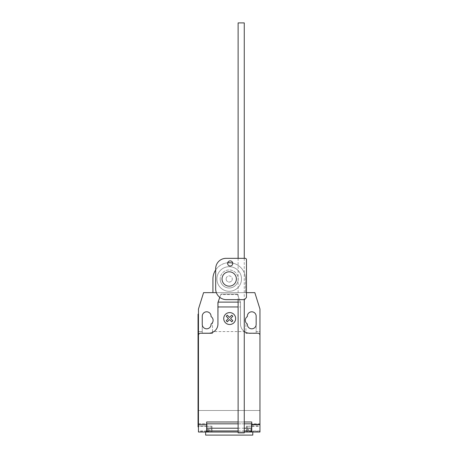 <?xml version="1.0" encoding="UTF-8"?>
<svg xmlns="http://www.w3.org/2000/svg" width="458" height="458" viewBox="0 0 458 458"><rect width="100%" height="100%" fill="white"/><g stroke="black" fill="none" stroke-linecap="round" stroke-linejoin="round"><path stroke-width="0.34" stroke-dasharray="2.29 1.72" d="M230.197 266.006A2.565 2.565 0 0 1 227.632 263.447A2.565 2.565 0 0 1 230.197 260.883A2.565 2.565 0 0 1 232.761 263.447A2.565 2.565 0 0 1 230.197 266.006A2.565 2.565 0 0 1 227.632 263.447A2.565 2.565 0 0 1 230.197 260.883A2.565 2.565 0 0 0 227.632 263.447A2.565 2.565 0 0 0 230.197 266.006A2.565 2.565 0 0 0 232.761 263.447A2.565 2.565 0 0 0 230.197 260.883A2.565 2.565 0 0 1 232.761 263.447A2.565 2.565 0 0 1 230.197 266.006M246.461 297.477L246.461 259.165L245.637 258.341L225.937 258.341A10.397 10.397 0 0 0 215.678 268.606L215.678 289.364A10.746 10.746 0 0 0 225.937 299.624L244.549 299.624L246.461 297.477L246.461 259.165L246.461 297.477L244.549 299.624L246.461 297.477M244.549 299.624L225.937 299.624L244.549 299.624M225.937 299.624A10.746 10.746 0 0 1 215.678 289.364A10.746 10.746 0 0 0 225.937 299.624M215.678 289.364L215.678 268.606L215.678 289.364M215.678 268.606A10.397 10.397 0 0 1 225.937 258.341A10.397 10.397 0 0 0 215.678 268.606M225.937 258.341L245.637 258.341L225.937 258.341M245.637 258.341L246.461 259.165L245.637 258.341M244.263 258.341L244.263 299.624M238.114 258.341L238.114 299.624M238.114 432.862L244.263 432.862M244.263 22.9L238.114 22.9M220.184 278.985A9.017 9.017 0 0 0 229.206 288.002A9.017 9.017 0 0 0 238.223 278.985A9.017 9.017 0 0 1 229.206 288.002A9.017 9.017 0 0 1 220.184 278.985A9.017 9.017 0 0 1 229.206 269.962A9.017 9.017 0 0 1 238.223 278.985A9.017 9.017 0 0 0 229.206 269.962A9.017 9.017 0 0 0 220.184 278.985M216.909 278.985A12.297 12.297 0 0 0 229.206 291.282A12.297 12.297 0 0 0 241.503 278.985A12.297 12.297 0 0 1 229.206 291.282A12.297 12.297 0 0 1 216.909 278.985A12.297 12.297 0 0 1 229.206 266.688A12.297 12.297 0 0 1 241.503 278.985A12.297 12.297 0 0 0 229.206 266.688A12.297 12.297 0 0 0 216.909 278.985A12.297 12.297 0 0 0 229.206 291.282A12.297 12.297 0 0 0 241.503 278.985A12.297 12.297 0 0 1 229.206 291.282A12.297 12.297 0 0 1 216.909 278.985A12.297 12.297 0 0 1 229.206 266.688A12.297 12.297 0 0 1 241.503 278.985A12.297 12.297 0 0 0 229.206 266.688A12.297 12.297 0 0 0 216.909 278.985M236.38 278.985A7.173 7.173 0 0 1 229.206 286.158A7.173 7.173 0 0 1 222.033 278.985A7.173 7.173 0 0 1 229.206 271.812A7.173 7.173 0 0 1 236.38 278.985M226.132 278.985A3.074 3.074 0 0 0 229.206 282.059A3.074 3.074 0 0 0 232.28 278.985A3.074 3.074 0 0 1 229.206 282.059A3.074 3.074 0 0 1 226.132 278.985A3.074 3.074 0 0 1 229.206 275.911A3.074 3.074 0 0 1 232.28 278.985A3.074 3.074 0 0 0 229.206 275.911A3.074 3.074 0 0 0 226.132 278.985M215.678 269.939A16.276 16.276 0 0 1 227.723 262.778M232.733 263.098A16.276 16.276 0 0 1 245.477 278.985A16.276 16.276 0 0 0 229.206 262.709A16.276 16.276 0 0 0 212.93 278.985L212.93 292.639L245.477 292.639L245.477 278.985L245.477 292.639L216.342 292.639M205.631 435.1L252.782 435.1M211.985 429.976L211.985 432.026L206.861 432.026L211.985 432.026L211.985 426.18L211.985 429.976L206.861 429.976L206.861 426.18L206.861 432.026L252.782 432.026L205.631 432.026L206.655 432.026L206.655 426.284L198.457 426.312L198.457 423.827L198.457 431.001A1.025 1.025 0 0 0 199.482 432.026L206.655 432.026L198.457 432.026L198.457 426.312M211.167 428.951L211.167 426.284L211.167 428.951M247.246 428.951L247.246 426.284L247.246 428.951M251.751 431.259L259.955 431.259L259.955 432.026L251.751 432.026L251.751 421.978L206.655 421.978L206.655 423.827L198.457 423.827M219.806 297.368L221.008 294.07L237.404 294.07L240.479 302.52L240.479 306.957L238.114 306.957M237.582 294.557L220.83 294.557M217.934 302.52L217.934 309.035L217.934 302.52L221.008 294.07L237.404 294.07L240.479 302.52L240.479 309.035L240.479 301.862L240.479 324.001A9.223 9.223 0 0 0 244.263 331.449M240.479 306.957L240.479 324.001A9.223 9.223 0 0 0 249.702 333.224L257.9 333.224A2.05 2.05 0 0 1 259.955 335.273L259.955 424.635M244.263 421.978L238.114 421.978M251.751 424.852L259.955 424.852L251.551 424.852L251.551 423.827L206.861 423.827L206.861 429.976M251.751 432.026L258.925 432.026L259.955 431.001L259.955 410.5L198.457 410.5L198.457 431.001L199.482 432.026L258.925 432.026A1.025 1.025 0 0 0 259.955 431.001L259.955 423.827L251.751 423.827M251.551 426.18L251.551 432.026L251.551 426.18L246.421 426.18L246.421 432.026L251.551 432.026L251.551 424.852M259.955 423.827L259.955 426.312L251.751 426.312M246.421 426.18L246.421 429.976L251.551 429.976M244.263 423.827L238.114 423.827M244.263 428.207L238.114 428.207M206.655 423.827L206.655 426.312M238.114 430.944L244.263 430.944M238.114 432.026L244.263 432.026M251.551 432.026L246.421 432.026L246.421 429.976M198.457 426.902L198.045 426.902L198.045 422.803L198.457 422.803L198.457 426.902L198.457 314.159L198.457 318.258L198.045 318.258L198.045 422.803M198.045 318.258L198.045 314.159L198.457 314.159M240.238 301.862L240.479 302.52L240.238 301.862M198.457 421.978L198.457 335.273A2.05 2.05 0 0 1 200.507 333.224L208.705 333.224A9.223 9.223 0 0 0 217.934 324.001L218.168 301.862M240.066 301.387L237.65 294.746M212.93 292.639L246.461 292.639M212.501 331.586L212.501 322.558L212.501 333.43L212.501 331.586L245.912 331.586L245.912 333.43L256.159 333.43L256.159 331.586L259.955 331.586L259.955 309.035L254.825 292.639L203.581 292.639L198.457 309.035L198.457 410.5L259.955 410.5L259.955 331.586L256.159 331.586L256.159 316.209A4.408 4.408 0 0 0 251.751 311.801A4.408 4.408 0 0 0 247.349 316.209L247.349 316.587A4.408 4.408 0 0 0 245.912 322.558L245.912 331.586L212.501 331.586M202.247 333.43L212.501 333.43L202.247 333.43L202.247 324.407A4.408 4.408 0 0 0 206.655 328.815A4.408 4.408 0 0 0 211.064 324.407L211.064 324.035A4.408 4.408 0 0 0 211.064 316.587L211.064 316.209A4.408 4.408 0 0 0 206.655 311.801A4.408 4.408 0 0 0 202.247 316.209L202.247 333.43M198.457 331.586L202.247 331.586L198.457 331.586M247.349 324.035A4.408 4.408 0 0 1 245.912 322.558L245.912 333.43L256.159 333.43L256.159 324.407A4.408 4.408 0 0 1 251.751 328.815A4.408 4.408 0 0 1 247.349 324.407L247.349 324.035M206.655 431.259L198.457 431.259M240.335 302.125L238.114 302.125M251.751 425.877L259.955 425.877M251.751 425.906L259.955 425.906M246.421 429.667L251.551 429.667M206.861 429.667L211.985 429.667M206.655 425.877L198.457 425.877M198.457 425.906L206.655 425.906M206.861 431.001L198.457 431.001M259.955 431.001L251.551 431.001M206.861 431.613L211.167 431.613M247.246 426.284L251.751 426.284M251.751 431.613L247.246 431.613M211.985 426.18L206.861 426.18M206.861 426.284L211.167 426.284"/><path stroke-width="0.69" d="M230.197 260.883A2.565 2.565 0 0 0 227.632 263.447A2.565 2.565 0 0 0 230.197 266.006A2.565 2.565 0 0 0 232.761 263.447A2.565 2.565 0 0 0 230.197 260.883M246.461 259.165L246.461 297.477L244.549 299.624L225.937 299.624A10.746 10.746 0 0 1 215.678 289.364L215.678 268.606A10.397 10.397 0 0 1 225.937 258.341L245.637 258.341L246.461 259.165M238.114 258.341L238.114 22.9L244.263 22.9L244.263 258.341M244.263 299.624L244.263 432.862L238.114 432.862L238.114 299.624M222.033 278.985A7.173 7.173 0 0 0 229.206 286.158A7.173 7.173 0 0 0 236.38 278.985A7.173 7.173 0 0 0 229.206 271.812A7.173 7.173 0 0 0 222.033 278.985M216.342 292.639L212.93 292.639L212.93 278.985A16.276 16.276 0 0 1 215.678 269.939M227.723 262.778A16.276 16.276 0 0 1 232.733 263.098M205.631 432.026L205.631 435.1L252.782 435.1L252.782 432.026M259.955 426.312L259.955 431.259M238.114 306.957L217.934 306.957L217.934 302.52L219.806 297.368M212.93 292.639L203.581 292.639L198.457 309.035L198.457 335.273A2.05 2.05 0 0 1 200.507 333.224L208.705 333.224A9.223 9.223 0 0 0 217.934 324.001L217.934 306.957M198.457 335.273L198.457 424.377L206.655 424.377L206.655 421.978L238.114 421.978M244.263 331.449A9.223 9.223 0 0 0 249.702 333.224L257.9 333.224A2.05 2.05 0 0 1 259.955 335.273L259.955 424.377L251.751 424.377L251.751 421.978L244.263 421.978M251.751 424.377L251.751 432.026L259.955 432.026L259.955 424.377M244.263 430.944L251.551 430.944L251.551 423.827L244.263 423.827M238.114 423.827L206.861 423.827L206.861 430.944L238.114 430.944M251.551 428.207L244.263 428.207M238.114 428.207L206.861 428.207M206.861 430.944L206.861 432.026L238.114 432.026M244.263 432.026L251.551 432.026L251.551 430.944M198.457 424.377L198.457 432.026L206.655 432.026L206.655 424.377M198.045 422.803L198.045 318.258L198.457 318.258L198.457 422.803L198.045 422.803L198.045 426.902L198.457 426.902M198.457 314.159L198.045 314.159L198.045 318.258M218.168 301.862L217.934 302.52M246.461 292.639L254.825 292.639L259.955 309.035L259.955 335.273M247.349 316.587A4.408 4.408 0 0 0 247.349 324.035L247.349 324.407A4.408 4.408 0 0 0 251.751 328.815A4.408 4.408 0 0 0 256.159 324.407L256.159 316.209A4.408 4.408 0 0 0 251.751 311.801A4.408 4.408 0 0 0 247.349 316.209L247.349 316.587M211.064 324.035A4.408 4.408 0 0 0 211.064 316.587L211.064 316.209A4.408 4.408 0 0 0 206.655 311.801A4.408 4.408 0 0 0 202.247 316.209L202.247 324.407A4.408 4.408 0 0 0 206.655 328.815A4.408 4.408 0 0 0 211.064 324.407L211.064 324.035M232.841 320.72L231.765 321.802L229.532 319.57L227.305 321.802L226.223 320.72L228.45 318.487L226.223 316.255L227.305 315.178L229.532 317.405L231.765 315.178L232.841 316.255L230.614 318.487L232.841 320.72M235.647 318.55A5.954 5.954 0 0 0 226.716 313.392A5.954 5.954 0 0 0 226.716 323.709A5.954 5.954 0 0 0 235.647 318.55M238.114 302.125L218.077 302.125"/></g></svg>
